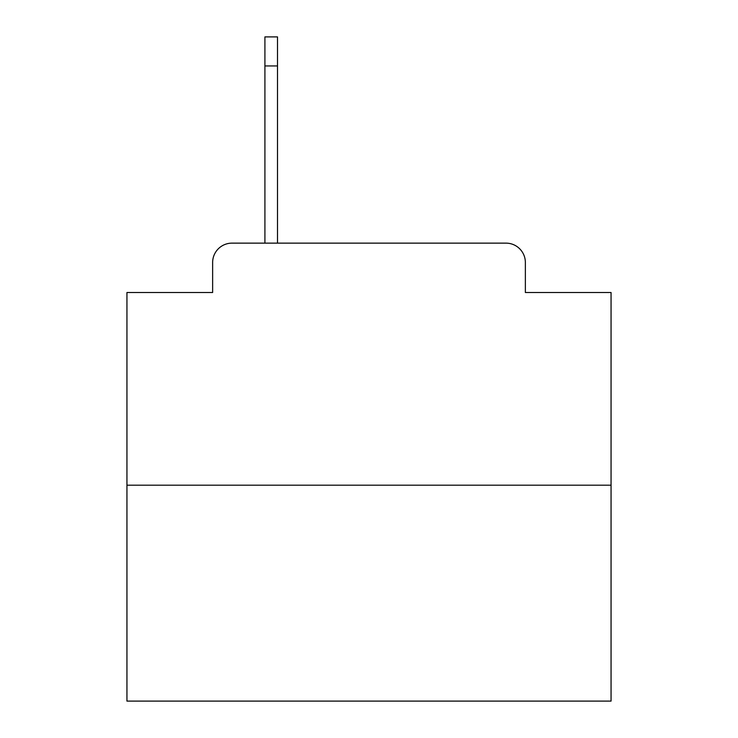 <?xml version="1.0" encoding="UTF-8"?>
<svg xmlns="http://www.w3.org/2000/svg" width="738" height="738" viewBox="0 0 738 738"><rect width="100%" height="100%" fill="white"/><g stroke="black" fill="none" stroke-linecap="round" stroke-linejoin="round"><path stroke-width="1.11" d="M212.636 262.497L212.636 292.506L212.636 262.497A19.363 19.363 0 0 1 232 243.134L264.914 243.134L264.914 36.9L277.506 36.9L277.506 243.134L293.475 243.134M611.055 485.189L126.945 485.189L126.945 701.1L611.055 701.1L611.055 292.506L525.364 292.506L525.364 262.497A19.363 19.363 0 0 0 506 243.134L232 243.134M126.945 485.189L126.945 292.506L212.636 292.506M444.525 243.134L506 243.134M525.364 292.506L525.364 262.497M277.506 65.95L264.914 65.95"/></g></svg>
